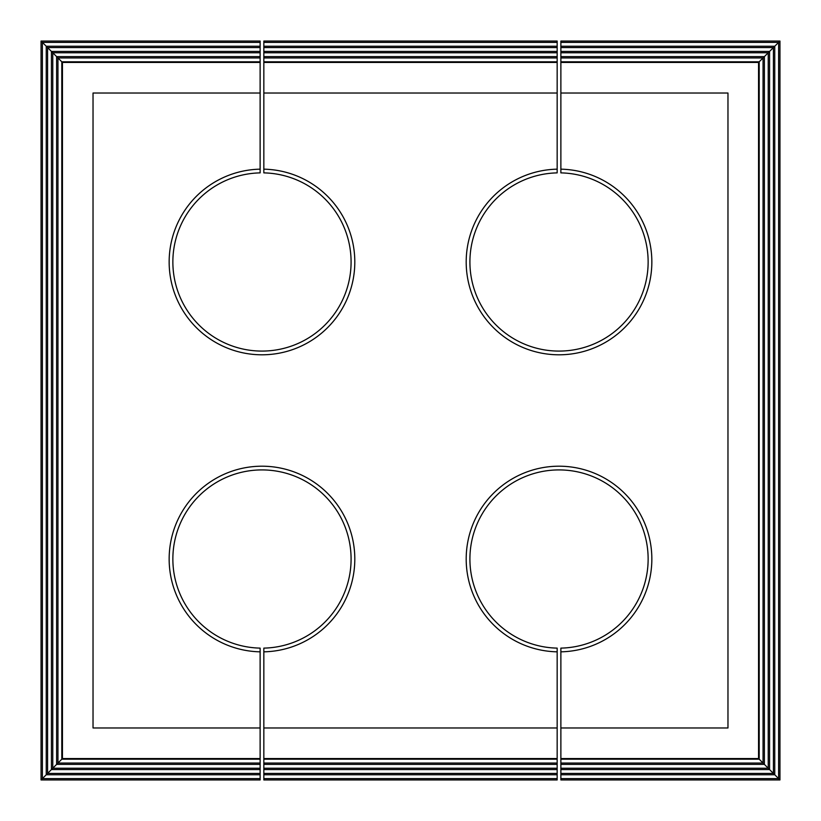 <?xml version="1.0" encoding="UTF-8"?>
<svg xmlns="http://www.w3.org/2000/svg" width="821" height="821" viewBox="0 0 821 821"><rect width="100%" height="100%" fill="white"/><g stroke="black" fill="none" stroke-linecap="round" stroke-linejoin="round"><path stroke-width="1.23" d="M557.161 42.394L557.161 41.05L263.839 41.05L263.839 42.394L557.161 42.394L557.161 62.447L263.839 62.447L263.839 169.167A92.824 92.824 0 0 1 342.059 308.922A92.824 92.824 0 0 1 181.903 308.922A92.824 92.824 0 0 1 260.124 169.167L260.124 93.03L93.03 93.03L93.03 727.97L260.124 727.97L260.124 651.833A92.824 92.824 0 0 1 181.903 512.078A92.824 92.824 0 0 1 342.059 512.078A92.824 92.824 0 0 1 263.839 651.833L263.839 727.97L557.161 727.97L557.161 651.833A92.824 92.824 0 0 1 478.941 512.078A92.824 92.824 0 0 1 639.097 512.078A92.824 92.824 0 0 1 560.876 651.833L560.876 727.97L727.97 727.97L727.97 93.03L560.876 93.03L560.876 169.167A92.824 92.824 0 0 1 639.097 308.922A92.824 92.824 0 0 1 478.941 308.922A92.824 92.824 0 0 1 557.161 169.167L557.161 93.03L263.839 93.03M560.876 42.394L560.876 46.243L774.757 46.243L779.95 41.05L560.876 41.05L560.876 42.394L778.606 42.394L778.606 778.606L560.876 778.606L560.876 727.97M263.839 42.394L263.839 47.577L557.161 47.577M560.876 46.243L560.876 47.577L773.423 47.577L773.423 773.423L560.876 773.423M263.839 47.577L263.839 52.77L557.161 52.77M560.876 47.577L560.876 52.77L768.23 52.77L768.23 768.23L560.876 768.23M263.839 52.77L263.839 57.952L557.161 57.952M560.876 52.77L560.876 57.952L763.048 57.952L763.048 763.048L560.876 763.048M557.161 62.447L557.161 93.03M560.876 758.553L758.553 758.553L758.553 62.447L560.876 62.447L560.876 93.03M263.839 46.243L557.161 46.243M560.876 51.425L769.575 51.425L774.757 46.243L774.757 774.757L560.876 774.757M263.839 51.425L557.161 51.425M560.876 56.618L764.382 56.618L769.575 51.425L769.575 769.575L779.95 779.95L779.95 41.05M263.839 56.618L557.161 56.618M560.876 57.952L560.876 61.801L759.199 61.801L764.382 56.618L764.382 764.382L769.575 769.575L560.876 769.575M263.839 57.952L263.839 61.801L557.161 61.801M263.839 61.801L263.839 62.447M560.876 61.801L560.876 62.447M758.553 62.447L759.199 61.801L759.199 759.199L764.382 764.382L560.876 764.382M260.124 778.606L42.394 778.606L41.05 779.95L260.124 779.95L260.124 774.757L46.243 774.757L42.394 778.606L42.394 42.394L260.124 42.394L260.124 93.03M260.124 774.757L260.124 773.423L47.577 773.423L46.243 774.757L46.243 46.243L260.124 46.243M557.161 778.606L263.839 778.606L263.839 779.95L557.161 779.95L557.161 774.757L263.839 774.757L263.839 758.553L557.161 758.553L557.161 727.97M557.161 774.757L557.161 773.423L263.839 773.423M263.839 778.606L263.839 774.757M260.124 773.423L260.124 769.575L51.425 769.575L47.577 773.423L47.577 47.577L260.124 47.577M557.161 773.423L557.161 769.575L263.839 769.575M260.124 769.575L260.124 768.23L52.77 768.23L51.425 769.575L51.425 51.425L41.05 41.05L41.05 779.95M557.161 769.575L557.161 768.23L263.839 768.23M260.124 768.23L260.124 764.382L56.618 764.382L52.77 768.23L52.77 52.77L260.124 52.77M557.161 768.23L557.161 764.382L263.839 764.382M260.124 764.382L260.124 763.048L57.952 763.048L56.618 764.382L56.618 56.618L51.425 51.425L260.124 51.425M557.161 764.382L557.161 763.048L263.839 763.048M260.124 763.048L260.124 759.199L61.801 759.199L57.952 763.048L57.952 57.952L260.124 57.952M557.161 763.048L557.161 759.199L263.839 759.199M260.124 62.447L62.447 62.447L62.447 758.553L260.124 758.553L260.124 727.97M260.124 759.199L260.124 758.553M62.447 758.553L61.801 759.199L61.801 61.801L56.618 56.618L260.124 56.618M557.161 759.199L557.161 758.553M260.124 42.394L260.124 41.05L41.05 41.05M560.876 778.606L560.876 779.95L779.95 779.95M62.447 62.447L61.801 61.801L260.124 61.801M758.553 758.553L759.199 759.199L560.876 759.199M263.839 758.553L263.839 727.97M557.161 651.833L557.161 648.118A89.109 89.109 0 0 1 482.163 513.936A89.109 89.109 0 0 1 635.885 513.936A89.109 89.109 0 0 1 560.876 648.118L560.876 651.833M557.161 169.167L557.161 172.882A89.109 89.109 0 0 0 482.163 307.064A89.109 89.109 0 0 0 635.885 307.064A89.109 89.109 0 0 0 560.876 172.882L560.876 169.167M263.839 651.833L263.839 648.118A89.109 89.109 0 0 0 338.837 513.936A89.109 89.109 0 0 0 185.115 513.936A89.109 89.109 0 0 0 260.124 648.118L260.124 651.833M260.124 169.167L260.124 172.882A89.109 89.109 0 0 0 185.115 307.064A89.109 89.109 0 0 0 338.837 307.064A89.109 89.109 0 0 0 263.839 172.882L263.839 169.167"/></g></svg>
